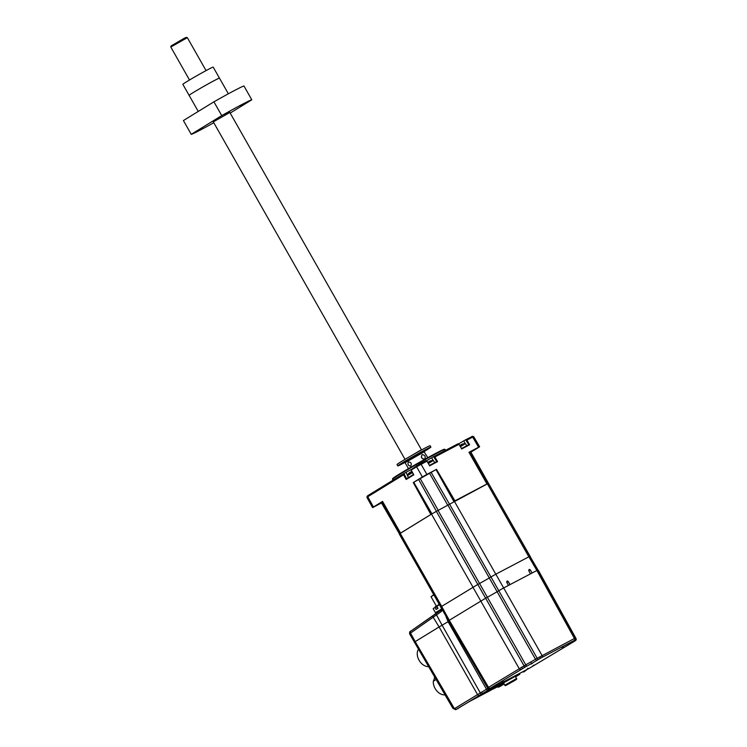 <?xml version="1.0" encoding="UTF-8"?>
<svg xmlns="http://www.w3.org/2000/svg" width="747" height="747" viewBox="0 0 747 747"><rect width="100%" height="100%" fill="white"/><g stroke="black" fill="none" stroke-linecap="round" stroke-linejoin="round"><path stroke-width="1.12" d="M440.562 610.542L440.506 609.655L439.684 610.084L439.75 610.971L439.04 610.476L439.124 611.345L438.442 610.831L438.545 611.7L437.891 611.177L438.022 612.017L437.387 611.485L437.546 612.325L436.939 611.774L435.52 612.801L437.228 612.064L437.854 612.633M437.649 608.674L437.144 608.581L437.434 607.395L436.36 607.208L436.668 606.508L434.931 607.414L436.108 609.487L438.003 608.319L436.827 606.256L439.441 604.706M441.71 608.889L439.684 610.084M434.931 607.414L433.167 608.674L435.52 612.801M441.71 608.992L440.506 609.711M433.876 594.911L431.047 596.741L433.727 594.649M435.137 607.311L439.18 604.239M435.594 607.068L435.324 606.601M431.047 596.741L436.304 606.004M428.507 666.651A10.701 7.629 -121.5 0 1 417.312 652.626A10.701 7.629 -121.5 0 1 418.413 649.376M445.007 694.878A10.701 7.629 -121.5 0 1 433.325 681.217L434.838 677.482M433.325 681.217L436.052 679.546M434.38 677.762A10.701 7.629 -121.5 0 1 434.717 677.268M471.73 700.294A6.658 4.669 -117.7 0 0 471.917 700.2A6.658 4.669 -117.7 0 0 472.113 700.088L469.891 701.256M483.542 694.075A6.658 4.669 -117.7 0 0 483.739 693.982A6.658 4.669 -117.7 0 0 483.935 693.879L481.675 695.065A6.658 4.669 62.3 0 1 481.488 695.168A6.658 4.669 62.3 0 1 480.414 695.522M489.453 690.975A6.658 4.669 -117.7 0 0 489.649 690.882A6.658 4.669 -117.7 0 0 489.845 690.77L487.586 691.955A6.658 4.669 62.3 0 1 487.399 692.058A6.658 4.669 62.3 0 1 486.325 692.413M499.696 685.587A6.658 4.669 -117.7 0 0 499.892 685.494A6.658 4.669 -117.7 0 0 500.088 685.382L503.665 683.188M500.088 685.382L493.496 688.846A6.658 4.669 62.3 0 1 493.309 688.958A6.658 4.669 62.3 0 1 492.236 689.304M477.641 697.184A6.658 4.669 -117.7 0 0 477.828 697.091A6.658 4.669 -117.7 0 0 478.024 696.988L475.764 698.174A6.658 4.669 62.3 0 1 475.578 698.277A6.658 4.669 62.3 0 1 474.504 698.622M481.675 695.065L478.024 696.988M475.764 698.174L472.113 700.088M487.586 691.955L483.935 693.879M493.524 688.566L489.845 690.77M493.496 688.846L495.177 687.819M410.589 631.327L441.309 609.935M442.308 609.944L441.206 611.625L410.495 633.101A1.587 1.12 -127.5 0 1 410.533 631.327L441.561 609.571M441.206 611.625A1.587 0.626 -122.7 0 1 441.01 610.196L442.261 608.357M410.533 631.327A1.587 1.12 -127.5 0 1 410.542 631.318C409.888 631.224 409.571 632.046 409.571 633.783L452.878 708.343L454.353 708.604A1.587 1.111 78.2 0 0 455.67 709.622L455.67 709.622A1.587 1.111 78.2 0 0 455.875 709.547L496.792 685.391M415.332 641.757C413.969 642.457 413.922 642.411 415.192 641.617L410.495 633.101C409.225 633.988 409.263 634.007 410.589 633.167M454.858 708.408L481.684 692.105L482.497 693.505L456.632 709.248A1.587 1.13 58.5 0 1 454.858 708.408L454.353 708.604L415.192 641.617L439.087 626.957L433.167 617.209A1.587 1.13 -122.5 0 1 433.279 615.397M442.084 625.211L436.547 614.986A1.587 0.495 -125.1 0 0 435.296 614.034M530.305 556.851L538.288 570.54M530.706 662.141L531.519 663.541L525.599 666.8A1.587 1.111 -117.7 0 0 525.776 664.849L537.186 658.294L498.791 590.728L503.665 587.954L542.061 655.521A1.587 1.111 62.3 0 1 541.883 657.472L538.961 659.134A1.587 1.13 -121.5 0 1 537.186 658.294L574.434 638.498L536.897 570.484C538.251 569.774 538.298 569.821 537.028 570.615M574.434 640.468A1.587 1.13 -121.5 0 1 574.34 640.524L574.91 640.142L574.256 640.45A1.587 1.111 62.3 0 0 574.434 638.498L575.517 638.003L529.978 556.291M529.016 569.466L530.314 569.98L532.107 572.986L530.501 573.845L528.783 570.783L529.016 569.466L530.314 569.98L532.097 573.005L536.897 570.484L528.895 556.795C530.258 556.095 530.305 556.132 529.025 556.935M538.961 659.134L537.298 660.152A1.587 1.13 -121.5 0 1 535.524 659.312L497.128 591.745L487.38 597.283L479.555 583.51L489.304 577.963L497.128 591.745L498.791 590.728L490.966 576.945L495.84 574.172L503.665 587.954L508.455 585.433L506.737 582.371L506.98 581.045L508.277 581.568L510.07 584.574L508.455 585.433L532.097 573.005M528.895 556.795L495.84 574.172M479.275 695.354A1.587 1.13 -121.5 0 1 477.501 694.514L439.087 626.957L448.097 621.709L486.502 689.266L487.912 688.407M448.63 621.383L448.107 621.7L445.968 616.583M525.599 666.8L489.724 688.566A1.587 1.587 135.7 0 1 487.567 687.987L440.702 607.031M449.442 620.412C448.079 621.112 448.032 621.065 449.302 620.271L488.51 687.343L525.776 664.849L487.38 597.283L485.625 598.207L524.02 665.773A1.587 1.111 -117.7 0 1 523.852 667.725M441.776 606.527C440.413 607.236 440.366 607.19 441.645 606.396L449.302 620.271L485.625 598.207L477.8 584.425L441.645 606.396M506.98 581.045L508.287 581.558L506.737 582.371M488.902 688.771L488.202 689.145L488.389 688.678M497.091 686.969A4.762 3.333 -117.7 0 0 499.229 686.857A4.762 3.333 -117.7 0 0 499.369 686.782L501.032 685.905A1.587 1.13 58.5 0 0 501.125 685.849M515.393 676.567L519.744 674.28L515.542 676.857M504.085 683.888L499.369 686.782M520.043 673.168L526.346 670.096A1.587 1.13 -121.5 0 1 526.299 670.124L527.97 668.238M515.234 676.259L520.108 673.271M529.109 668.397L491.003 688.445L489.724 688.211M481.684 692.105L486.502 689.266A1.587 1.13 -121.5 0 0 488.277 690.107L482.497 693.505M488.202 689.145L489.462 689.388L496.848 685.503M574.929 639.002L576.012 638.508L538.466 570.484M489.724 688.566L490.368 688.267A1.587 1.111 62.3 0 1 490.321 688.286C490.013 688.921 489.173 688.921 487.8 688.295L488.51 687.343A1.587 1.13 -121.5 0 0 490.284 688.183M532.919 665.754L534.086 665.073L532.919 665.754M501.863 682.076L503.03 681.395L501.863 682.076M531.257 664.046L532.415 663.364L531.257 664.046M562.304 647.724L563.471 647.042L562.304 647.724M498.408 684.551L507.671 679.817L503.711 682.244M489.145 690.228L498.464 684.654M509.23 678.855L518.493 674.121L515.225 676.128M503.767 682.347L509.286 678.967M493.3 688.174L489.21 690.331M509.407 683.384L513.245 681.124L509.407 683.384M516.485 678.575C518.259 679.014 511.863 681.974 507.334 684.654C505.691 685.681 504.86 685.858 504.851 685.186L516.485 678.575L515.262 676.334L503.954 682.655L503.637 682.114L502.012 682.879L493.225 688.034L493.534 688.585L503.954 682.665L493.534 688.585M501.947 683.664L494.084 688.276L501.947 683.664M496.718 686.661L501.909 683.897L496.69 686.605M501.909 683.897L498.632 685.485M499.808 684.822L498.24 685.709M501.788 683.748L500.191 684.607M440.739 606.984L399.253 533.965L431.01 514.422L436.36 511.359L477.8 584.425M436.36 511.359L488.435 483.272L529.912 556.3M488.753 483.832L530.407 556.804M431.28 514.253L413.268 482.562L422.391 476.969L416.602 466.772L411.186 470.096L413.577 474.41M413.791 474.812L406.181 479.481L403.52 474.803L367.767 496.736C366.581 497.465 366.618 497.511 367.897 496.858M368 495.681L367.767 496.736L373.435 507.008L382.557 501.405L400.551 533.097L431.01 514.422M413.268 482.562L430.888 514.487M410.981 469.695L420.038 463.747L426.051 460.591L426.808 461.216L416.602 466.772L416.742 465.624M410.99 469.62L403.94 473.477L406.527 478.734L413.455 474.485L406.527 478.734M434.091 456.875L434.913 456.949L437.565 461.637L436.752 461.553L433.568 456.641L426.509 460.787M433.568 456.641L458.107 443.737L458.863 444.362L434.913 456.949M466.147 440.02L466.968 440.095L469.62 444.782L468.808 444.698L465.624 439.787L458.565 443.933M465.624 439.787L471.73 436.715M367.916 495.588L403.94 473.477M427.424 474.513L421.233 477.912L427.424 474.513M381.372 502.74L376.544 505.336L381.241 502.516M470.647 451.692L475.624 449.012L470.769 451.916M445.576 450.32L445.072 449.433A30.216 0.999 150.4 0 0 445.044 449.414A30.216 0.999 150.4 0 0 427.882 458.126A30.216 0.999 150.4 0 0 399.72 474.392A30.216 0.999 150.4 0 0 392.53 479.247A30.216 0.999 150.4 0 0 392.53 479.285L393.034 480.172M392.53 479.247L392.707 478.594A29.74 0.99 -29.6 0 1 399.785 473.822A29.74 0.99 -29.6 0 1 427.508 457.808A29.74 0.99 -29.6 0 1 444.39 449.236L445.044 449.414M424.38 451.711L405.079 462.673L404.939 461.842L410.589 458.247L423.736 451.16L427.77 457.668M422.186 454.568C424.978 455.082 425.846 456.604 424.772 459.116C421.579 458.845 420.72 457.332 422.186 454.568L422.111 454.606M410.691 466.119C408.254 465.773 407.47 464.391 408.348 461.982C411.139 462.141 411.924 463.513 410.691 466.119L410.626 466.156M422.288 458.611L421.327 457.024M468.827 444.689L461.478 448.555L469.62 444.782L461.581 449.012M460.115 446.23A7.928 3.091 -120.4 0 1 460.395 445.296A7.778 6.518 -169.8 0 1 460.871 445.044A7.909 3.081 -120.4 0 1 461.179 444.652L461.534 444.456A7.909 7.274 64.9 0 1 462.58 444.101A7.778 2.829 88.2 0 1 462.991 443.905A7.909 7.274 -115.1 0 0 462.953 443.914A7.909 7.274 -115.1 0 0 461.945 444.26L461.851 444.325M460.124 445.277A7.928 7.928 0 0 0 459.741 445.585A7.909 7.274 64.9 0 1 460.105 445.287L460.245 445.193A7.909 3.081 59.6 0 0 459.937 445.585A7.778 6.518 -169.8 0 1 460.395 445.296M463.542 447.472L466.632 445.847M436.771 461.543L429.422 465.409L437.565 461.637L429.525 465.867M428.059 463.084A7.928 3.091 -120.4 0 1 428.339 462.15A7.778 6.518 -169.8 0 1 428.815 461.898A7.909 3.081 -120.4 0 1 429.123 461.506L429.478 461.31A7.909 7.274 64.9 0 1 430.524 460.955A7.778 2.829 88.2 0 1 430.935 460.759A7.909 7.274 -115.1 0 0 430.898 460.768A7.909 7.274 -115.1 0 0 429.889 461.114L429.796 461.179M428.068 462.132A7.928 7.928 0 0 0 427.686 462.44A7.909 7.274 64.9 0 1 428.05 462.141L428.19 462.048A7.909 3.081 59.6 0 0 427.882 462.44A7.778 6.518 -169.8 0 1 428.339 462.15M431.486 464.326L434.577 462.701M411.261 471.74A7.909 7.629 53.4 0 0 411.177 471.768L410.85 471.964A7.909 2.054 -119.1 0 0 410.775 472.141M411.083 471.955A7.778 6.835 121.2 0 0 410.598 472.244A7.909 2.054 60.9 0 0 410.243 472.235L409.916 472.431A7.909 7.629 -126.6 0 0 409.039 473.178A7.778 1.924 -146.5 0 0 408.833 473.309A7.928 7.928 0 0 0 407.432 475.195L412.008 472.44A7.928 2.064 -119.1 0 0 411.083 471.955A7.778 6.835 121.2 0 1 411.588 471.693A7.909 2.054 -119.1 0 0 411.233 471.684L411.429 471.59A7.909 7.629 -126.6 0 1 411.784 471.45A7.928 7.928 0 0 0 411.69 471.488M409.673 472.618L409.664 472.618A7.909 7.629 53.4 0 0 408.786 473.365A7.778 1.924 -146.5 0 1 408.833 473.309M408.59 477.473L411.513 475.68M472.365 436.276L473.673 436.622L479.602 446.753M472.814 437.219C474 436.472 473.953 436.435 472.683 437.088L466.968 440.095M367.272 496.017L366.898 497.325L372.566 507.596M403.52 474.803L403.875 474.056M454.802 500.901L486.969 483.972L468.967 452.29L478.603 447.22C479.854 446.575 479.901 446.613 478.734 447.341C479.901 446.613 479.854 446.575 478.603 447.22L472.683 437.088L471.637 436.622M373.435 507.008C372.267 507.736 372.314 507.773 373.565 507.129C372.314 507.773 372.267 507.736 373.435 507.008M420.038 463.747L421.084 464.223L426.873 474.42L422.391 476.969M478.734 447.341L471.058 452.056M426.873 474.42L436.509 469.349L454.914 500.826M381.502 502.955L373.565 507.129M487.277 483.823L469.471 452.019L470.545 451.515L488.258 483.328M470.853 452.066L488.426 483.272M399.402 533.834L381.138 502.339L382.081 501.695L400.28 533.274M431.943 513.852L413.745 482.273L418.619 479.499L436.015 469.611L453.821 501.414M454.521 501.041L436.509 469.349M213.306 121.882L229.852 112.48M189.122 95.355A17.442 0.579 -29.6 0 1 193.268 92.535A17.442 0.579 -29.6 0 0 189.122 95.373A17.442 0.579 -29.6 0 1 189.122 95.355L182.856 84.336A17.442 0.579 -29.6 0 1 187.011 81.516A17.442 0.579 -29.6 0 1 203.511 71.992A17.442 0.579 -29.6 0 1 213.194 67.109L219.459 78.127A17.442 0.579 -29.6 0 0 209.767 83.01A17.442 0.579 -29.6 0 0 193.268 92.535A17.442 0.579 -29.6 0 1 209.776 83.029A17.442 0.579 -29.6 0 1 219.459 78.136L228.358 93.795M224.38 114.403L229.74 111.462L224.38 114.403M240.413 105.981L245.763 103.03L240.413 105.981M202.614 128.157L197.264 131.108L202.614 128.157M213.791 122.732A34.894 1.158 -29.6 0 1 191.232 134.329L183.407 120.547L213.913 101.825L221.747 115.608A34.894 1.158 -29.6 0 1 251.795 99.809L230.188 113.068M213.913 101.825A34.894 1.158 -29.6 0 1 243.97 86.026L251.795 99.809M191.232 134.329L221.747 115.608M170.802 47.042L171.091 45.959L183.893 38.461L186.255 37.35L187.338 37.649L170.802 47.052L189.514 80.004M405.219 459.228L421.439 449.731L229.721 112.255M405.033 462.384A19.03 0.635 -29.6 0 1 402.96 463.485A19.03 0.635 -29.6 0 1 397.796 465.904L397.012 464.522A19.03 0.635 -29.6 0 1 406.872 458.256A19.03 0.635 -29.6 0 1 424.931 448.144A19.03 0.635 -29.6 0 1 430.104 445.726L430.888 447.098A19.03 0.635 -29.6 0 1 424.156 451.515M397.796 465.904A19.03 0.635 -29.6 0 1 407.657 459.629A19.03 0.635 -29.6 0 1 425.715 449.526A19.03 0.635 -29.6 0 1 430.888 447.098M520.92 669.387A1.587 1.13 -121.5 0 1 519.146 668.546L472.926 587.198M438.059 510.462L479.555 583.51L477.856 584.406M490.966 576.945L489.304 577.963L447.808 504.916M529.735 569.447L530.323 569.97L528.783 570.783M500.275 686.204L504.15 683.991M523.768 671.955A1.587 1.13 -121.5 0 1 523.722 671.983L524.245 671.628A1.587 1.587 -44.3 0 0 524.814 671.067M524.824 671.058L523.722 671.983A1.587 1.13 -121.5 0 1 523.675 672.011M524.245 671.628L526.299 670.124M524.739 671.114A1.587 1.559 70.7 0 1 524.198 671.637M526.392 670.068A1.587 1.13 -121.5 0 1 526.346 670.096L524.441 671.31M529.231 668.322A1.587 1.13 -121.5 0 1 529.147 668.378L575.405 640.655A1.587 1.587 -44.3 0 0 576.012 638.508L574.882 641.01A1.587 1.13 -121.5 0 1 574.835 641.038M481.077 694.308L442.112 625.202M490.368 688.267L490.798 688.034A1.587 1.111 62.3 0 1 490.751 688.062L492.88 686.997A1.587 1.587 -44.3 0 0 493.384 686.82L491.003 688.445M491.124 688.37A1.587 1.13 -121.5 0 1 490.209 688.351M489.462 689.388L488.277 690.107M490.798 688.034L493.384 686.82M490.275 688.314A1.587 1.111 62.3 0 0 490.321 688.286L490.751 688.062A1.587 1.111 62.3 0 1 490.704 688.08M574.929 640.982A1.587 1.13 -121.5 0 1 574.882 641.01L529.072 668.425M575.405 640.655L570.419 643.092L574.34 640.524M575.199 639.936A1.587 1.111 62.3 0 1 574.76 640.954M573.444 641.085A1.587 1.111 62.3 0 1 573.005 641.878M522.368 668.537L521.555 667.136M574.91 640.142A1.587 1.587 -44.3 0 0 575.507 637.994L574.387 640.506L570.82 642.737M537.298 660.152L531.519 663.541M574.256 640.45L541.883 657.472M540.408 658.284L539.595 656.884M503.786 682.366L515.262 676.334M507.353 684.644L514.795 680.405L507.353 684.644M431.486 514.132L472.982 587.17M400.196 533.321L441.692 606.368M449.423 503.936L490.919 576.973M487.352 483.776L528.848 556.823M454.297 501.162L495.793 574.2M407.479 475.101L405.938 472.431M428.171 463.261L433.223 460.535L431.673 457.799M465.26 443.681L463.728 440.945M460.404 446.715L465.278 443.681A7.928 7.928 0 0 0 462.953 443.914M460.227 446.407L465.278 443.681M428.348 463.57L433.223 460.535A7.928 7.928 0 0 0 430.898 460.768M408.516 477.52L407.432 475.615L412.428 472.618M438.265 510.36L420.244 478.65M436.435 511.312L418.619 479.499M429.6 473.327L447.621 505.037M449.349 503.973L431.14 472.384M471.917 700.2L469.807 701.312M483.739 693.982L481.488 695.168M489.649 690.882L487.399 692.058M499.892 685.494L493.309 688.958M477.828 697.091L475.578 698.277M441.356 609.907L441.58 608.254M507.699 581.035L510.07 584.574M452.878 708.343L455.67 709.622L458.163 708.455M499.229 686.857L504.15 684M503.254 682.842L505.047 681.964M504.851 685.186L503.553 682.991M413.521 474.597L411.009 470.05M408.46 468.63L405.079 462.673M466.716 445.8L465.642 443.895M434.661 462.654L433.587 460.75M458.919 444.176L461.543 448.658M426.864 461.03L429.488 465.512M189.122 95.373L198.254 111.434M213.175 121.649L404.893 459.134M187.348 37.649L206.06 70.601"/></g></svg>
